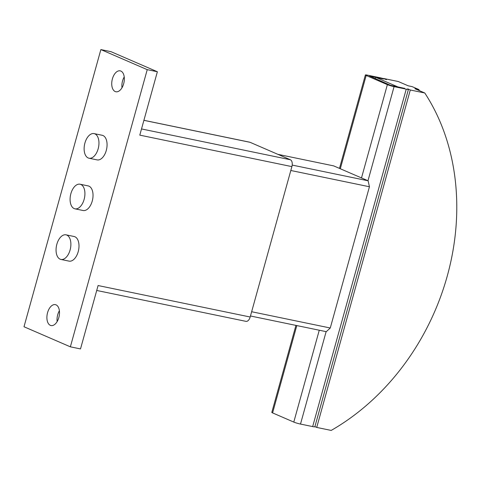 <?xml version="1.0" encoding="UTF-8"?>
<svg xmlns="http://www.w3.org/2000/svg" width="480" height="480" viewBox="0 0 480 480"><rect width="100%" height="100%" fill="white"/><g stroke="black" fill="none" stroke-linecap="round" stroke-linejoin="round"><path stroke-width="0.72" d="M59.388 310.74A10.68 6.048 -78.3 0 0 57.15 321.558M50.358 325.344A10.68 6.048 101.7 0 1 47.412 313.266A10.68 6.048 101.7 0 1 55.362 304.638A10.68 6.048 101.7 0 1 56.04 304.854A10.68 6.048 101.7 0 1 58.986 316.932A10.68 6.048 101.7 0 1 51.036 325.554A10.68 6.048 101.7 0 1 50.358 325.344M124.224 76.95A10.68 6.048 -78.3 0 0 121.986 87.762M115.194 91.548A10.68 6.048 101.7 0 1 112.248 79.47A10.68 6.048 101.7 0 1 120.198 70.848A10.68 6.048 101.7 0 1 120.876 71.064A10.68 6.048 101.7 0 1 123.822 83.142A10.68 6.048 101.7 0 1 115.872 91.764A10.68 6.048 101.7 0 1 115.194 91.548M88.2 157.962A12.564 7.116 -78.3 0 0 88.998 158.214A12.564 7.116 -78.3 0 0 98.352 148.068A12.564 7.116 -78.3 0 0 94.884 133.86A12.564 7.116 -78.3 0 0 94.092 133.608A12.564 7.116 -78.3 0 0 84.732 143.748A12.564 7.116 -78.3 0 0 88.2 157.962M94.092 133.608L102.204 135.282A12.564 7.116 101.7 0 1 102.996 135.534A12.564 7.116 101.7 0 1 106.464 149.748A12.564 7.116 101.7 0 1 97.11 159.894L88.998 158.214M74.166 208.572A12.564 7.116 -78.3 0 0 74.958 208.83A12.564 7.116 -78.3 0 0 84.312 198.684A12.564 7.116 -78.3 0 0 80.85 184.47A12.564 7.116 -78.3 0 0 80.052 184.218A12.564 7.116 -78.3 0 0 70.698 194.364A12.564 7.116 -78.3 0 0 74.166 208.572M80.052 184.218L88.164 185.898A12.564 7.116 101.7 0 1 88.962 186.15A12.564 7.116 101.7 0 1 92.424 200.364A12.564 7.116 101.7 0 1 83.07 210.504L74.958 208.83M60.126 259.188A12.564 7.116 -78.3 0 0 60.924 259.44A12.564 7.116 -78.3 0 0 70.278 249.3A12.564 7.116 -78.3 0 0 66.81 235.086A12.564 7.116 -78.3 0 0 66.018 234.834A12.564 7.116 -78.3 0 0 56.664 244.98A12.564 7.116 -78.3 0 0 60.126 259.188M66.018 234.834L74.13 236.514A12.564 7.116 101.7 0 1 74.922 236.766A12.564 7.116 101.7 0 1 78.39 250.974A12.564 7.116 101.7 0 1 69.036 261.12L60.924 259.44M96.72 290.466L245.964 321.354A5.778 3.276 -78.3 0 0 250.182 317.016L291.888 166.62A5.778 3.276 -78.3 0 0 290.382 159.756L250.104 142.32A5.778 3.276 -78.3 0 0 249.738 142.2L143.91 120.3M157.374 71.748L111.006 51.678L100.866 49.578L147.234 69.654L157.374 71.748L139.794 135.138L291.888 166.62M147.234 69.654L70.368 346.83L24 326.754L100.866 49.578M70.368 346.83L80.508 348.924L98.088 285.54L250.182 317.016M295.938 325.392L271.806 412.404A5.028 0.486 15.5 0 0 272.592 412.908L293.79 422.082A5.028 0.486 15.5 0 0 300.498 424.068L312.666 426.588A5.028 0.486 15.5 0 0 314.856 426.786L408.438 89.352A5.028 0.486 -164.5 0 0 407.646 88.848L410.298 89.994L316.722 427.428L314.898 426.636M404.568 88.35L404.256 88.296L404.604 88.218M316.722 427.428L331.2 430.422A223.14 182.64 113.4 0 0 424.776 92.994L410.298 89.994M424.776 92.994L414.906 88.716L418.818 89.526L412.062 86.604L408.15 85.794L398.28 81.522L383.802 78.522L386.454 79.668A5.028 0.486 -164.5 0 0 379.746 77.682L367.578 75.168A5.028 0.486 -164.5 0 0 365.382 74.97A5.028 0.486 -164.5 0 0 366.174 75.474L387.366 84.648A5.028 0.486 -164.5 0 0 394.074 86.64L406.242 89.154A5.028 0.486 -164.5 0 0 408.438 89.352M398.172 87.036L375.648 77.286L383.412 79.044L369.564 76.026L390.408 85.278L404.256 88.296M375.252 78.72L375.648 77.286M418.818 89.526A226.152 185.106 -66.6 0 1 419.574 90.738M250.47 315.984L326.28 331.674L330.27 328.002L369.438 186.762L368.124 180.798L333.678 165.882L277.836 154.326M251.646 311.73L330.27 328.002M290.814 170.49L369.438 186.762M292.188 165.078L368.124 180.798M141.516 128.946L290.382 159.756M143.904 120.336L250.104 142.32M272.592 412.908L296.814 325.572M293.79 422.082L319.266 330.222M361.5 177.93L387.366 84.648M340.302 168.75L366.174 75.474M312.666 426.588L406.242 89.154M300.498 424.068L326.13 331.644M367.98 180.732L394.074 86.64M339.474 168.39L365.382 74.97"/></g></svg>
